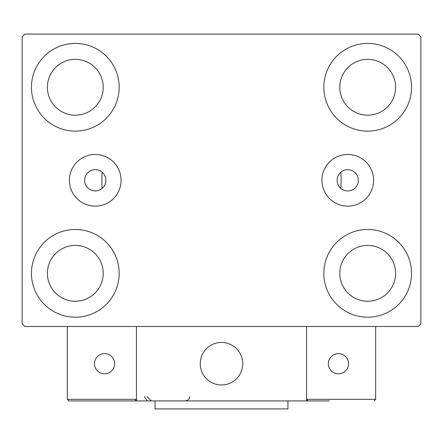 <?xml version="1.0" encoding="UTF-8"?>
<svg xmlns="http://www.w3.org/2000/svg" width="443" height="443" viewBox="0 0 443 443"><rect width="100%" height="100%" fill="white"/><g stroke="black" fill="none" stroke-linecap="round" stroke-linejoin="round"><path stroke-width="0.66" d="M358.387 180.301A10.632 10.632 0 0 0 347.755 169.669A10.632 10.632 0 0 0 337.123 180.301A10.632 10.632 0 0 0 347.755 190.933A10.632 10.632 0 0 0 358.387 180.301M105.877 180.301A10.632 10.632 0 0 0 95.245 169.669A10.632 10.632 0 0 0 84.613 180.301A10.632 10.632 0 0 0 95.245 190.933A10.632 10.632 0 0 0 105.877 180.301M373.593 180.301A25.838 25.838 0 0 0 347.755 154.463A25.838 25.838 0 0 0 321.917 180.301A25.838 25.838 0 0 0 347.755 206.139A25.838 25.838 0 0 0 373.593 180.301M121.083 180.301A25.838 25.838 0 0 0 95.245 154.463A25.838 25.838 0 0 0 69.407 180.301A25.838 25.838 0 0 0 95.245 206.139A25.838 25.838 0 0 0 121.083 180.301M31.453 273.331A43.857 43.857 0 0 1 75.31 229.474A43.857 43.857 0 0 1 119.167 273.331A43.857 43.857 0 0 1 75.31 317.188A43.857 43.857 0 0 1 31.453 273.331M323.833 87.271A43.857 43.857 0 0 1 367.69 43.414A43.857 43.857 0 0 1 411.547 87.271A43.857 43.857 0 0 1 367.69 131.128A43.857 43.857 0 0 1 323.833 87.271M323.833 273.331A43.857 43.857 0 0 1 367.69 229.474A43.857 43.857 0 0 1 411.547 273.331A43.857 43.857 0 0 1 367.69 317.188A43.857 43.857 0 0 1 323.833 273.331M31.453 87.271A43.857 43.857 0 0 1 75.31 43.414A43.857 43.857 0 0 1 119.167 87.271A43.857 43.857 0 0 1 75.31 131.128A43.857 43.857 0 0 1 31.453 87.271M340.839 172.227A119.61 119.61 0 0 1 340.839 188.375A119.61 119.61 0 0 0 340.839 172.227M101.89 180.301A119.61 119.61 0 0 1 102.161 172.227A119.61 119.61 0 0 0 102.161 188.375A119.61 119.61 0 0 1 101.89 180.301M47.401 87.271A27.909 27.909 0 0 1 75.31 59.362A27.909 27.909 0 0 1 103.219 87.271A27.909 27.909 0 0 1 75.31 115.18A27.909 27.909 0 0 1 47.401 87.271M339.781 273.331A27.909 27.909 0 0 1 367.69 245.422A27.909 27.909 0 0 1 395.599 273.331A27.909 27.909 0 0 1 367.69 301.24A27.909 27.909 0 0 1 339.781 273.331M339.781 87.271A27.909 27.909 0 0 1 367.69 59.362A27.909 27.909 0 0 1 395.599 87.271A27.909 27.909 0 0 1 367.69 115.18A27.909 27.909 0 0 1 339.781 87.271M47.401 273.331A27.909 27.909 0 0 1 75.31 245.422A27.909 27.909 0 0 1 103.219 273.331A27.909 27.909 0 0 1 75.31 301.24A27.909 27.909 0 0 1 47.401 273.331M418.192 34.111L24.808 34.111L22.15 36.769L22.15 323.833L24.808 326.491L418.192 326.491L420.85 323.833L420.85 36.769L418.192 34.111M200.236 363.703A21.264 21.264 0 0 1 221.5 342.439A21.264 21.264 0 0 1 242.764 363.703A21.264 21.264 0 0 1 221.5 384.967A21.264 21.264 0 0 1 200.236 363.703M329.415 400.915L136.444 400.915L136.444 326.491L306.556 326.491L306.556 400.915L321.441 400.915M225.11 384.657A21.264 21.264 0 0 0 242.454 360.093A21.264 21.264 0 0 0 217.89 342.749A21.264 21.264 0 0 0 200.546 367.313A21.264 21.264 0 0 0 225.11 384.657M375.664 399.32L375.664 326.491L306.556 326.491L306.556 399.32L375.664 399.32L374.069 400.915L375.664 399.32M308.151 400.915L306.556 399.32L308.151 400.915M136.444 400.915L68.931 400.915L67.336 399.32L67.336 326.491M136.444 399.32L134.849 400.915L136.444 399.32L67.336 399.32L68.931 400.915M328.352 363.703A10.1 10.1 0 0 0 338.452 373.803A10.1 10.1 0 0 0 348.552 363.703A10.1 10.1 0 0 0 338.452 353.603A10.1 10.1 0 0 0 328.352 363.703M104.548 373.803A10.1 10.1 0 0 0 114.648 363.703A10.1 10.1 0 0 0 104.548 353.603A10.1 10.1 0 0 0 94.448 363.703A10.1 10.1 0 0 0 104.548 373.803M287.95 400.915L287.95 408.889L155.05 408.889L155.05 400.915M144.418 396.662L147.076 400.605M147.076 396.662L151.329 400.915M189.604 396.662L189.604 396.662C189.942 398.562 188.524 399.979 185.351 400.915"/></g></svg>
